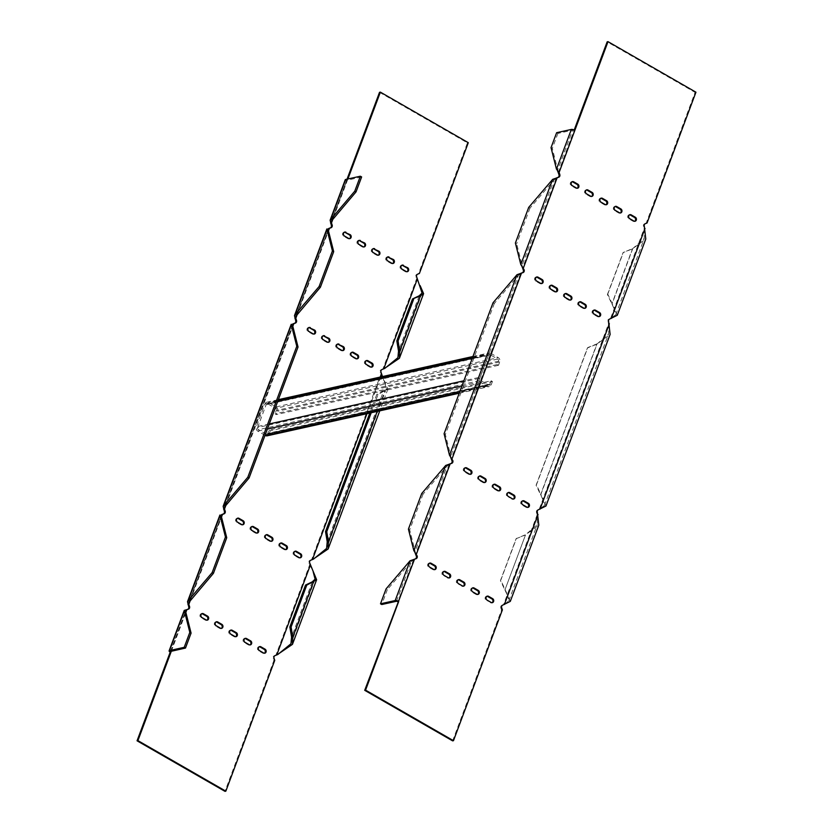<?xml version="1.0" encoding="UTF-8"?>
<svg xmlns="http://www.w3.org/2000/svg" width="833" height="833" viewBox="0 0 833 833"><rect width="100%" height="100%" fill="white"/><g stroke="black" fill="none" stroke-linecap="round" stroke-linejoin="round"><path stroke-width="0.62" stroke-dasharray="4.17 3.12" d="M170.224 652.114L186.009 609.975M187.987 604.591L221.661 514.607M292.935 323.891L223.64 509.234M294.955 318.498L328.629 228.513M347.892 178.991L347.205 180.823L346.361 181.011L347.049 179.178M379.525 92.317L467.438 142.87L418.53 273.682L416.833 274.349A2.155 1.822 77.5 0 0 415.823 277.045L420.884 287M383.721 368.863L381.181 369.706A2.155 1.822 77.5 0 0 380.171 372.403L387.928 389.011L378.067 394.405L371.216 412.731M312.417 559.589L309.866 560.442A2.155 1.822 77.5 0 0 308.856 563.139L313.916 573.094M276.754 654.957L274.213 655.8A2.155 1.822 77.5 0 0 273.203 658.497L273.89 660.538L224.983 791.35M259.23 646.71A2.155 1.822 77.5 0 0 258.553 650.75L262.78 653.187A2.155 1.822 77.5 0 0 264.363 653.228M230.491 630.185A2.155 1.822 77.5 0 0 229.804 634.225L234.031 636.662A2.155 1.822 77.5 0 0 235.624 636.704M201.742 613.661A2.155 1.822 77.5 0 0 201.065 617.701L205.293 620.137A2.155 1.822 77.5 0 0 206.876 620.179M280.513 543.085A2.155 1.822 77.5 0 0 279.836 547.125L284.063 549.561A2.155 1.822 77.5 0 0 285.646 549.603M251.774 526.56A2.155 1.822 77.5 0 0 251.087 530.6L255.314 533.037A2.155 1.822 77.5 0 0 256.908 533.078M401.85 265.248A2.155 1.822 77.5 0 0 401.173 269.298L405.4 271.725A2.155 1.822 77.5 0 0 406.983 271.766M373.111 248.723A2.155 1.822 77.5 0 0 372.424 252.774L376.651 255.2A2.155 1.822 77.5 0 0 378.244 255.242M344.373 232.199A2.155 1.822 77.5 0 0 343.685 236.249L347.913 238.675A2.155 1.822 77.5 0 0 349.506 238.717M351.828 352.349A2.155 1.822 77.5 0 0 351.141 356.399L355.368 358.825A2.155 1.822 77.5 0 0 356.961 358.867M323.079 335.824A2.155 1.822 77.5 0 0 322.402 339.874L326.63 342.301A2.155 1.822 77.5 0 0 328.212 342.342M308.71 327.567A2.155 1.822 77.5 0 0 308.033 331.607L312.26 334.043A2.155 1.822 77.5 0 0 313.843 334.085M337.459 344.091A2.155 1.822 77.5 0 0 336.771 348.132L340.999 350.568A2.155 1.822 77.5 0 0 342.592 350.61M366.197 360.616A2.155 1.822 77.5 0 0 365.52 364.656L369.737 367.093A2.155 1.822 77.5 0 0 371.331 367.134M358.742 240.466A2.155 1.822 77.5 0 0 358.055 244.506L362.282 246.943A2.155 1.822 77.5 0 0 363.875 246.984M387.48 256.991A2.155 1.822 77.5 0 0 386.804 261.031L391.031 263.467A2.155 1.822 77.5 0 0 392.614 263.509M237.405 518.293A2.155 1.822 77.5 0 0 236.718 522.343L240.945 524.769A2.155 1.822 77.5 0 0 242.538 524.811M266.144 534.817A2.155 1.822 77.5 0 0 265.456 538.868L269.684 541.294A2.155 1.822 77.5 0 0 271.277 541.335M294.892 551.342A2.155 1.822 77.5 0 0 294.205 555.392L298.433 557.818A2.155 1.822 77.5 0 0 300.026 557.86M216.122 621.918A2.155 1.822 77.5 0 0 215.435 625.968L219.662 628.394A2.155 1.822 77.5 0 0 221.255 628.436M244.86 638.442A2.155 1.822 77.5 0 0 244.173 642.493L248.401 644.919A2.155 1.822 77.5 0 0 249.994 644.961M273.89 660.538L274.744 660.35M277.191 654.759L275.91 655.144L309.553 565.17L310.397 564.982M312.844 559.401L311.563 559.776L380.858 374.444L381.712 374.256M384.159 368.665L382.878 369.05L416.51 279.076L417.364 278.888M418.53 273.682L419.384 273.495M467.438 142.87L468.292 142.682M345.247 179.751A2.697 0.885 -159.5 0 0 346.361 181.011L330.607 223.14M382.503 376.558L386.418 388.449L383.524 391.166L384.763 391.229L377.214 411.408M361.626 176.95L346.767 180.324L347.205 180.823L332.971 218.892M327.223 541.762L383.524 391.166L376.839 394.332L378.067 394.405M376.839 394.332L369.842 413.043M574.853 130.344L574.01 130.531L574.197 130.01M695.94 92.203L695.086 92.39L607.163 41.837M647.033 223.015L646.179 223.202L695.086 92.39M646.179 223.202L644.482 223.858A2.155 1.822 77.5 0 0 643.472 226.555L644.159 228.596L645.013 228.409M617.274 315.28L607.403 294.528L623.074 252.618L632.466 248.848L645.773 239.04M611.37 318.373L608.829 319.226A2.155 1.822 77.5 0 0 607.819 321.923L608.506 323.954L609.36 323.766M545.959 506.016L536.088 485.254L587.411 347.986L596.803 344.206L610.12 334.408M538.357 509.765L540.065 509.109M537.514 509.952A2.155 1.822 77.5 0 0 536.504 512.649L537.358 512.462M510.306 601.374L500.435 580.622L516.106 538.712L525.862 534.515L537.295 524.571L537.202 514.69L536.504 512.649M502.705 605.133L501.862 605.32L503.559 604.654L537.202 514.69L538.045 514.502M516.106 538.712L525.498 534.942L504.84 590.17L525.498 534.942L538.805 525.134M507.599 594.741L508.786 600.812L504.402 604.466M501.862 605.32A2.155 1.822 77.5 0 0 500.852 608.017L501.695 607.83M502.393 609.86L501.539 610.058L500.852 608.017M452.631 740.87L501.539 610.058M413.939 559.38L414.47 559.318M449.591 464.012L450.122 463.95M521.437 273.224L520.906 273.286M557.09 177.856L556.559 177.918M629.498 214.768A2.155 1.822 77.5 0 0 628.821 218.808L633.049 221.245A2.155 1.822 77.5 0 0 634.631 221.286M600.76 198.244A2.155 1.822 77.5 0 0 600.072 202.284L604.3 204.72A2.155 1.822 77.5 0 0 605.893 204.762M572.011 181.719A2.155 1.822 77.5 0 0 571.334 185.759L575.561 188.196A2.155 1.822 77.5 0 0 577.144 188.237M579.476 301.869A2.155 1.822 77.5 0 0 578.789 305.919L583.017 308.345A2.155 1.822 77.5 0 0 584.61 308.387M550.728 285.344A2.155 1.822 77.5 0 0 550.051 289.384L554.278 291.821A2.155 1.822 77.5 0 0 555.861 291.862M491.272 602.509L486.201 600.27L487.045 600.083M490.429 602.696A2.155 1.822 77.5 0 0 492.011 602.748M486.878 596.23A2.155 1.822 77.5 0 0 486.201 600.27M462.523 585.984L457.452 583.746L458.306 583.558M461.68 586.172A2.155 1.822 77.5 0 0 463.273 586.213M458.14 579.706A2.155 1.822 77.5 0 0 457.452 583.746M433.785 569.46L432.941 569.647L428.714 567.221L429.557 567.034M432.941 569.647A2.155 1.822 77.5 0 0 434.524 569.689M429.391 563.181A2.155 1.822 77.5 0 0 428.714 567.221M512.555 498.884L507.484 496.645L508.328 496.458M511.712 499.071A2.155 1.822 77.5 0 0 513.295 499.113M508.161 492.595A2.155 1.822 77.5 0 0 507.484 496.645M483.817 482.359L482.963 482.546L478.736 480.12L479.589 479.933M482.963 482.546A2.155 1.822 77.5 0 0 484.556 482.588M479.423 476.07A2.155 1.822 77.5 0 0 478.736 480.12M469.437 474.102L468.594 474.289L464.366 471.853L465.21 471.665M468.594 474.289A2.155 1.822 77.5 0 0 470.187 474.331M465.053 467.813A2.155 1.822 77.5 0 0 464.366 471.853M498.186 490.627L497.332 490.814L493.105 488.377L493.959 488.19M497.332 490.814A2.155 1.822 77.5 0 0 498.925 490.856M493.792 484.337A2.155 1.822 77.5 0 0 493.105 488.377M526.925 507.151L526.081 507.339L521.854 504.902L522.697 504.715M526.081 507.339A2.155 1.822 77.5 0 0 527.674 507.38M522.541 500.862A2.155 1.822 77.5 0 0 521.854 504.902M448.154 577.727L443.083 575.488L443.927 575.291M447.311 577.915A2.155 1.822 77.5 0 0 448.904 577.956M443.77 571.438A2.155 1.822 77.5 0 0 443.083 575.488M476.903 594.252L476.049 594.439L471.822 592.013L472.675 591.826M476.049 594.439A2.155 1.822 77.5 0 0 477.642 594.481M472.509 587.963A2.155 1.822 77.5 0 0 471.822 592.013M536.358 277.077A2.155 1.822 77.5 0 0 535.671 281.127L539.899 283.553A2.155 1.822 77.5 0 0 541.492 283.595M565.107 293.612A2.155 1.822 77.5 0 0 564.42 297.652L568.647 300.078A2.155 1.822 77.5 0 0 570.241 300.119M593.846 310.136A2.155 1.822 77.5 0 0 593.158 314.176L597.386 316.602A2.155 1.822 77.5 0 0 598.979 316.644M586.39 189.976A2.155 1.822 77.5 0 0 585.703 194.027L589.931 196.453A2.155 1.822 77.5 0 0 591.524 196.494M615.129 206.501A2.155 1.822 77.5 0 0 614.442 210.551L618.669 212.977A2.155 1.822 77.5 0 0 620.262 213.019M558.256 172.65L574.01 130.531L572.594 130.167L557.735 169.901L557.985 171.327M556.631 132.697L557.902 133.426L572.594 130.167M556.475 169.172L557.735 169.901L552.31 148.368L551.04 147.639M632.466 248.848L644.263 238.477L644.159 228.596L610.527 318.56L615.754 314.718L613.827 307.304L612.172 303.649L611.807 304.076L632.466 248.848M596.803 344.206L608.611 333.835L608.506 323.954L539.211 509.296L544.449 505.444L542.512 498.04L540.867 494.386L540.502 494.812L596.803 344.206M506.86 593.408L500.8 580.195L516.47 538.285M410.044 560.796L411.315 561.525L414.22 559.37M408.42 529.101L409.69 529.83L415.115 551.363L413.845 550.634M449.882 464.002L446.977 466.168L415.115 551.363L415.365 552.789M421.737 493.49L423.008 494.219L446.977 466.168L445.707 465.439M521.187 273.276L518.282 275.431L517.012 274.703M444.083 433.733L445.343 434.462L450.778 455.995L449.508 455.266M493.042 302.764L494.313 303.493L518.282 275.431L450.778 455.995L451.017 457.421M556.85 177.908L553.935 180.074L552.675 179.345M520.812 264.54L522.083 265.269L522.333 266.695M557.902 133.426L552.31 148.368M607.403 294.528L607.767 294.101L612.172 303.649L632.82 248.421L623.074 252.618M607.767 294.101L623.428 252.191M536.452 484.827L587.775 347.559L597.167 343.779L540.867 494.386L536.452 484.827L536.088 485.254M396.456 601.27L411.315 561.525L387.345 589.587L386.085 588.858M387.345 589.587L381.764 604.529M423.008 494.219L409.69 529.83M494.313 303.493L445.343 434.462M528.705 207.396L529.975 208.125L553.935 180.074L522.083 265.269L516.658 243.736L515.388 243.007M529.975 208.125L516.658 243.736M257.605 427.548L266.154 404.661L488.325 355.389L479.766 378.276L257.605 427.548A1.614 1.364 77.5 0 0 258.334 429.703L480.495 380.442A1.614 1.364 -102.5 0 1 479.766 378.276M488.325 355.389A1.614 1.364 -102.5 0 1 490.127 354.691L267.966 403.953A1.614 1.364 77.5 0 0 266.154 404.661M265.946 434.076A1.614 1.364 77.5 0 0 267.747 433.379L489.908 384.107A1.614 1.364 -102.5 0 1 488.107 384.815L265.946 434.076L258.334 429.703M268.997 430.036L270.267 430.765L492.428 381.504L491.158 380.775L268.997 430.036L267.747 433.379M270.267 430.765L269.017 434.108A3.228 2.728 -102.5 0 1 267.174 435.805M265.04 435.295L257.803 431.14A3.228 2.728 -102.5 0 1 256.335 426.819L264.894 403.932A3.228 2.728 -102.5 0 1 268.497 402.526L276.108 406.9A3.228 2.728 -102.5 0 1 277.576 411.221L276.327 414.563L275.057 413.834L497.218 364.562L498.467 361.22L276.306 410.492L275.057 413.834M276.306 410.492A1.614 1.364 77.5 0 0 275.567 408.337L497.738 359.065L490.127 354.691M267.966 403.953L275.567 408.337M497.738 359.065A1.614 1.364 -102.5 0 1 498.467 361.22M497.218 364.562L498.488 365.291L499.738 361.949A3.228 2.728 77.5 0 0 498.269 357.638L490.658 353.254A3.228 2.728 77.5 0 0 487.055 354.66L478.496 377.547A3.228 2.728 77.5 0 0 479.964 381.868L487.576 386.241A3.228 2.728 77.5 0 0 491.178 384.836L492.428 381.504M489.908 384.107L491.158 380.775M480.495 380.442L488.107 384.815M498.488 365.291L276.327 414.563M274.047 658.309L273.203 658.497M275.057 655.613L274.213 655.8M309.709 562.952L308.856 563.139M310.709 560.255L309.866 560.442M380.171 372.403L381.014 372.216M382.024 369.519L381.181 369.706M415.823 277.045L416.667 276.858M417.677 274.161L416.833 274.349M263.624 652.999L262.78 653.187M259.396 650.563L258.553 650.75M234.885 636.474L234.031 636.662M230.658 634.038L229.804 634.225M206.136 619.95L205.293 620.137M201.909 617.513L201.065 617.701M284.907 549.374L284.063 549.561M280.679 546.937L279.836 547.125M256.168 532.849L255.314 533.037M251.941 530.413L251.087 530.6M406.244 271.537L405.4 271.725M401.173 269.298L402.016 269.111M377.505 255.013L376.651 255.2M372.424 252.774L373.278 252.586M348.756 238.488L347.913 238.675M343.685 236.249L344.529 236.062M356.222 358.638L355.368 358.825M351.141 356.399L351.995 356.212M327.473 342.113L326.63 342.301M322.402 339.874L323.246 339.687M313.104 333.856L312.26 334.043M308.033 331.607L308.876 331.419M341.842 350.381L340.999 350.568M336.771 348.132L337.615 347.944M370.591 366.905L369.737 367.093M365.52 364.656L366.364 364.469M363.126 246.745L362.282 246.943M358.055 244.506L358.908 244.319M391.874 263.28L391.031 263.467M386.804 261.031L387.647 260.844M241.789 524.582L240.945 524.769M237.561 522.156L236.718 522.343M270.538 541.106L269.684 541.294M266.31 538.68L265.456 538.868M299.276 557.631L298.433 557.818M295.049 555.205L294.205 555.392M220.506 628.207L219.662 628.394M216.278 625.781L215.435 625.968M249.254 644.732L248.401 644.919M245.027 642.305L244.173 642.493M171.348 651.187L185.853 612.39M380.702 376.953L366.968 413.678M297.319 314.26L328.473 230.928M226.014 504.985L292.82 326.297M190.351 600.354L221.505 517.022M170.786 651.312L185.644 611.578M312.219 581.892L291.571 637.12M419.186 295.798L398.528 351.026M332.075 219.954L346.924 180.209M296.413 315.311L328.275 230.116M225.108 506.048L292.612 325.484M189.445 601.405L221.307 516.21M644.482 223.858L645.325 223.671M643.472 226.555L644.315 226.368M608.829 319.226L609.673 319.039M607.819 321.923L608.663 321.736M633.892 221.057L633.049 221.245M628.821 218.808L629.665 218.621M605.154 204.533L604.3 204.72M600.072 202.284L600.926 202.096M576.405 188.008L575.561 188.196M571.334 185.759L572.177 185.572M583.871 308.158L583.017 308.345M578.789 305.919L579.643 305.721M555.122 291.633L554.278 291.821M550.051 289.384L550.894 289.197M540.752 283.366L539.899 283.553M535.671 281.127L536.525 280.94M569.491 299.89L568.647 300.078M564.42 297.652L565.263 297.464M598.24 316.415L597.386 316.602M593.158 314.176L594.012 313.989M590.774 196.265L589.931 196.453M585.703 194.027L586.547 193.839M619.523 212.79L618.669 212.977M614.442 210.551L615.295 210.364M413.616 559.505L397.872 601.634M449.279 464.137L415.636 554.112M520.583 273.411L451.288 458.744M556.246 178.043L522.603 268.018M264.894 403.932L277.837 401.058M472.426 357.909L487.055 354.66M478.496 377.547L463.877 380.796M269.278 423.945L256.335 426.819M490.658 353.254L268.497 402.526M257.803 431.14L267.383 429.016M461.982 385.856L479.964 381.868M276.108 406.9L498.269 357.638M487.576 386.241L459.504 392.468M499.738 361.949L277.576 411.221M269.017 434.108L491.178 384.836M387.928 389.011L379.765 410.836M264.8 653.197L263.957 653.384M259.646 646.554L258.792 646.741M236.062 636.672L235.208 636.86M230.897 630.029L230.054 630.217M207.313 620.148L206.469 620.335M202.159 613.505L201.305 613.692M286.083 549.572L285.24 549.759M280.929 542.929L280.075 543.116M257.345 533.037L256.491 533.235M252.18 526.404L251.337 526.591M407.42 271.735L406.577 271.922M402.266 265.092L401.412 265.279M378.682 255.21L377.838 255.398M373.517 248.567L372.674 248.755M349.943 238.686L349.089 238.873M344.779 232.043L343.935 232.23M357.399 358.836L356.555 359.023M352.234 352.203L351.391 352.39M328.65 342.311L327.806 342.498M323.496 335.678L322.642 335.866M314.28 334.054L313.437 334.241M309.126 327.411L308.272 327.598M343.029 350.578L342.176 350.766M337.865 343.935L337.021 344.123M371.768 367.103L370.924 367.291M366.614 360.46L365.76 360.647M364.313 246.943L363.459 247.13M359.148 240.31L358.305 240.498M393.051 263.467L392.208 263.665M387.897 256.835L387.043 257.022M242.976 524.78L242.122 524.967M237.811 518.136L236.968 518.324M271.714 541.304L270.871 541.492M266.56 534.661L265.706 534.848M300.463 557.829L299.609 558.016M295.299 551.186L294.455 551.384M221.693 628.405L220.839 628.592M216.528 621.772L215.685 621.959M250.431 644.929L249.588 645.117M245.277 638.297L244.423 638.484M276.41 654.998L277.847 654.478M312.063 559.63L313.5 559.11M385.231 382.368L384.492 381.035M383.378 368.904L384.815 368.384M170.63 651.427L185.749 610.974M315.103 579.174L290.946 643.784M386.418 388.449L326.598 548.426M422.071 293.081L397.914 357.69M331.638 220.766L346.767 180.324M295.986 316.134L328.369 229.512M224.671 506.86L292.716 324.88M189.018 602.228L221.401 515.606M634.225 221.443L635.069 221.255M629.061 214.799L629.915 214.612M605.476 204.918L606.33 204.731M600.322 198.275L601.166 198.087M576.738 188.393L577.581 188.206M571.573 181.75L572.427 181.563M584.193 308.543L585.047 308.356M579.039 301.9L579.883 301.713M555.455 292.019L556.298 291.831M550.29 285.375L551.144 285.188M491.605 602.894L492.449 602.707M486.441 596.261L487.295 596.074M462.856 586.37L463.71 586.182M457.702 579.737L458.546 579.549M434.118 569.845L434.961 569.657M428.953 563.212L429.807 563.025M512.889 499.269L513.732 499.082M507.724 492.636L508.578 492.449M484.14 482.744L484.993 482.557M478.985 476.112L479.829 475.924M469.77 474.487L470.624 474.3M464.616 467.844L465.46 467.657M498.519 491.012L499.363 490.824M493.355 484.369L494.198 484.181M527.258 507.536L528.112 507.349M522.104 500.893L522.947 500.706M448.487 578.112L449.341 577.925M443.333 571.469L444.176 571.282M477.236 594.637L478.08 594.45M472.072 587.994L472.915 587.806M541.086 283.751L541.929 283.564M535.921 277.118L536.775 276.931M569.824 300.276L570.678 300.088M564.67 293.643L565.513 293.455M598.573 316.8L599.416 316.613M593.408 310.168L594.262 309.98M591.107 196.65L591.961 196.463M585.953 190.018L586.796 189.82M619.856 213.175L620.7 212.988M614.692 206.542L615.545 206.355M614.567 308.647L613.827 307.304M543.251 499.373L542.512 498.04M615.754 314.718L644.263 238.477M544.449 505.444L608.611 333.835M508.786 600.812L537.295 524.571M267.081 403.807L489.242 354.546M266.727 402.235L278.357 399.653M472.957 356.503L488.888 352.963M266.831 434.232L488.992 384.961M459.222 393.218L489.346 386.543"/><path stroke-width="1.25" d="M186.009 609.975L187.675 609.329A2.155 1.822 77.5 0 0 188.685 606.632L187.508 601.665L188.185 600.676L212.144 572.625L225.462 537.014L219.891 515.044L187.508 601.665M221.661 514.607L223.327 513.961A2.155 1.822 77.5 0 0 224.337 511.264L223.161 506.297L247.807 477.257L296.777 346.289L291.206 324.318L223.161 506.297M296.777 346.289L298.037 347.017L292.612 325.484L293.789 323.704L292.935 323.891L294.643 323.235A2.155 1.822 77.5 0 0 295.642 320.538L294.476 315.572L295.142 314.582L319.112 286.531L332.429 250.92L326.859 228.95L294.476 315.572M328.629 228.513L330.295 227.867A2.155 1.822 77.5 0 0 331.305 225.17L330.128 220.204L354.775 191.163L360.356 176.221L345.664 179.48A2.697 0.885 -159.5 0 0 345.247 179.751L330.128 220.204M347.049 179.178L379.525 92.317L380.369 92.13L468.292 142.682L419.384 273.495L417.677 274.161A2.155 1.822 -102.5 0 0 416.667 276.858L422.071 293.081L419.186 295.798L412.491 298.964L396.82 340.874L398.528 351.026L399.767 351.099L399.424 358.263L384.159 368.665M371.216 412.731L326.744 531.683L328.452 541.835L327.223 541.762L326.598 548.426L313.5 559.11L310.709 560.255A2.155 1.822 -102.5 0 0 309.709 562.952L316.623 579.737L306.752 585.141L291.092 627.041L292.799 637.193L291.571 637.12L290.946 643.784L277.847 654.478L275.057 655.613A2.155 1.822 -102.5 0 0 274.047 658.309L274.744 660.35L225.837 791.163L224.983 791.35L137.06 740.797L170.224 652.114A2.697 0.885 20.5 0 1 169.109 650.854A2.697 0.885 20.5 0 1 169.526 650.583L184.218 647.324L185.488 648.053L170.63 651.427L171.067 651.927L137.914 740.61L137.06 740.797M264.363 653.228A2.155 1.822 77.5 0 0 264.207 649.376L259.979 646.939A2.155 1.822 77.5 0 0 259.23 646.71M235.624 636.704A2.155 1.822 77.5 0 0 235.458 632.841L231.23 630.414A2.155 1.822 77.5 0 0 230.491 630.185M206.876 620.179A2.155 1.822 77.5 0 0 206.719 616.316L202.492 613.89A2.155 1.822 77.5 0 0 201.742 613.661M285.646 549.603A2.155 1.822 77.5 0 0 285.49 545.74L281.262 543.314A2.155 1.822 77.5 0 0 280.513 543.085M256.908 533.078A2.155 1.822 77.5 0 0 256.741 529.215L252.514 526.789A2.155 1.822 77.5 0 0 251.774 526.56M406.983 271.766A2.155 1.822 77.5 0 0 406.827 267.914L402.599 265.477A2.155 1.822 77.5 0 0 401.85 265.248M378.244 255.242A2.155 1.822 77.5 0 0 378.078 251.389L373.85 248.952A2.155 1.822 77.5 0 0 373.111 248.723M349.506 238.717A2.155 1.822 77.5 0 0 349.339 234.864L345.112 232.428A2.155 1.822 77.5 0 0 344.373 232.199M356.961 358.867A2.155 1.822 77.5 0 0 356.795 355.014L352.567 352.588A2.155 1.822 77.5 0 0 351.828 352.349M328.212 342.342A2.155 1.822 77.5 0 0 328.056 338.49L323.829 336.053A2.155 1.822 77.5 0 0 323.079 335.824M313.843 334.085A2.155 1.822 77.5 0 0 313.677 330.222L309.459 327.796A2.155 1.822 77.5 0 0 308.71 327.567M342.592 350.61A2.155 1.822 77.5 0 0 342.425 346.747L338.198 344.321A2.155 1.822 77.5 0 0 337.459 344.091M371.331 367.134A2.155 1.822 77.5 0 0 371.164 363.271L366.936 360.845A2.155 1.822 77.5 0 0 366.197 360.616M363.875 246.984A2.155 1.822 77.5 0 0 363.709 243.121L359.481 240.695A2.155 1.822 77.5 0 0 358.742 240.466M392.614 263.509A2.155 1.822 77.5 0 0 392.447 259.646L388.23 257.22A2.155 1.822 77.5 0 0 387.48 256.991M242.538 524.811A2.155 1.822 77.5 0 0 242.372 520.958L238.144 518.522A2.155 1.822 77.5 0 0 237.405 518.293M271.277 541.335A2.155 1.822 77.5 0 0 271.11 537.483L266.883 535.046A2.155 1.822 77.5 0 0 266.144 534.817M300.026 557.86A2.155 1.822 77.5 0 0 299.859 554.007L295.632 551.571A2.155 1.822 77.5 0 0 294.892 551.342M221.255 628.436A2.155 1.822 77.5 0 0 221.089 624.583L216.861 622.157A2.155 1.822 77.5 0 0 216.122 621.918M249.994 644.961A2.155 1.822 77.5 0 0 249.827 641.108L245.6 638.682A2.155 1.822 77.5 0 0 244.86 638.442M187.987 604.591L188.841 604.404L189.528 606.445A2.155 1.822 -102.5 0 1 188.518 609.142L184.239 610.412L169.109 650.854M170.224 652.114L171.348 651.187M225.837 791.163L137.914 740.61M313.177 571.761L315.103 579.174L312.219 581.892L313.447 581.965L292.799 637.193L292.456 644.357L277.191 654.759M377.214 411.408L328.452 541.835L328.119 548.989L312.844 559.401M398.528 351.026L397.914 357.69L384.815 368.384L382.024 369.519A2.155 1.822 -102.5 0 0 381.014 372.216L382.503 376.558M420.144 285.667L423.591 293.643L420.415 295.871L419.186 295.798M380.369 92.13L347.892 178.991M331.305 225.17L332.148 224.983L331.461 222.942L330.607 223.14M332.148 224.983A2.155 1.822 -102.5 0 1 331.138 227.68L330.295 227.867M332.429 250.92L333.7 251.649L328.275 230.116L329.441 228.346L331.138 227.68M328.473 230.928L329.441 228.346L327.005 229.387L328.275 230.116L328.369 229.512M295.642 320.538L296.496 320.351L295.798 318.31L294.955 318.498M296.496 320.351A2.155 1.822 -102.5 0 1 295.486 323.048L294.643 323.235M292.82 326.297L293.789 323.704L295.486 323.048M292.716 324.88L292.612 325.484L291.342 324.755L293.185 323.839M223.64 509.234L224.493 509.046L225.181 511.077A2.155 1.822 -102.5 0 1 224.171 513.774L220.037 515.481L221.307 516.21L221.401 515.606M265.05 649.178A2.155 1.822 -102.5 0 1 263.624 652.999L259.396 650.563A2.155 1.822 -102.5 0 1 260.823 646.752L265.05 649.178L264.207 649.376M236.312 632.653A2.155 1.822 -102.5 0 1 234.885 636.474L230.658 634.038A2.155 1.822 -102.5 0 1 232.084 630.227L236.312 632.653L235.458 632.841M207.563 616.128A2.155 1.822 -102.5 0 1 206.136 619.95L201.909 617.513A2.155 1.822 -102.5 0 1 203.335 613.702L207.563 616.128L206.719 616.316M286.333 545.553A2.155 1.822 -102.5 0 1 284.907 549.374L280.679 546.937A2.155 1.822 -102.5 0 1 282.106 543.126L286.333 545.553L285.49 545.74M257.595 529.028A2.155 1.822 -102.5 0 1 256.168 532.849L251.941 530.413A2.155 1.822 -102.5 0 1 253.367 526.602L257.595 529.028L256.741 529.215M406.827 267.914L407.67 267.726L402.599 265.477M407.67 267.726A2.155 1.822 -102.5 0 1 406.244 271.537L402.016 269.111A2.155 1.822 -102.5 0 1 403.443 265.29M378.078 251.389L378.932 251.202L373.85 248.952M378.932 251.202A2.155 1.822 -102.5 0 1 377.505 255.013L373.278 252.586A2.155 1.822 -102.5 0 1 374.704 248.765M349.339 234.864L350.183 234.677L345.112 232.428M350.183 234.677A2.155 1.822 -102.5 0 1 348.756 238.488L344.529 236.062A2.155 1.822 -102.5 0 1 345.955 232.24M356.795 355.014L357.649 354.827L353.421 352.39L352.567 352.588M357.649 354.827A2.155 1.822 -102.5 0 1 356.222 358.638L351.995 356.212A2.155 1.822 -102.5 0 1 353.421 352.39M328.056 338.49L328.9 338.302L323.829 336.053M328.9 338.302A2.155 1.822 -102.5 0 1 327.473 342.113L323.246 339.687A2.155 1.822 -102.5 0 1 324.672 335.866M313.677 330.222L314.53 330.035L309.459 327.796M314.53 330.035A2.155 1.822 -102.5 0 1 313.104 333.856L308.876 331.419A2.155 1.822 -102.5 0 1 310.303 327.608M342.425 346.747L343.269 346.559L338.198 344.321M343.269 346.559A2.155 1.822 -102.5 0 1 341.842 350.381L337.615 347.944A2.155 1.822 -102.5 0 1 339.041 344.133M371.164 363.271L372.018 363.084L367.79 360.658L366.936 360.845M372.018 363.084A2.155 1.822 -102.5 0 1 370.591 366.905L366.364 364.469A2.155 1.822 -102.5 0 1 367.79 360.658M363.709 243.121L364.552 242.934L359.481 240.695M364.552 242.934A2.155 1.822 -102.5 0 1 363.126 246.745L358.908 244.319A2.155 1.822 -102.5 0 1 360.325 240.508M392.447 259.646L393.301 259.459L388.23 257.22M393.301 259.459A2.155 1.822 -102.5 0 1 391.874 263.28L387.647 260.844A2.155 1.822 -102.5 0 1 389.073 257.033M243.215 520.771A2.155 1.822 -102.5 0 1 241.789 524.582L237.561 522.156A2.155 1.822 -102.5 0 1 238.988 518.334L243.215 520.771L242.372 520.958M271.964 537.295A2.155 1.822 -102.5 0 1 270.538 541.106L266.31 538.68A2.155 1.822 -102.5 0 1 267.737 534.859L271.964 537.295L271.11 537.483M300.703 553.82A2.155 1.822 -102.5 0 1 299.276 557.631L295.049 555.205A2.155 1.822 -102.5 0 1 296.475 551.384L300.703 553.82L299.859 554.007M221.932 624.396A2.155 1.822 -102.5 0 1 220.506 628.207L216.278 625.781A2.155 1.822 -102.5 0 1 217.705 621.959L221.932 624.396L221.089 624.583M250.681 640.921A2.155 1.822 -102.5 0 1 249.254 644.732L245.027 642.305A2.155 1.822 -102.5 0 1 246.453 638.495L250.681 640.921L249.827 641.108M184.218 647.324L189.809 632.382L184.385 610.849L185.644 611.578L185.749 610.974M185.488 648.053L191.08 633.111L185.644 611.578L186.821 609.798L185.853 612.39M413.72 299.037L398.059 340.947L399.767 351.099L420.415 295.871L412.491 298.964M360.356 176.221L361.626 176.95L356.035 191.892L354.775 191.163M332.971 218.892L331.461 222.942L332.075 219.954L330.805 219.225L345.664 179.48M331.638 220.766L356.035 191.892M297.319 314.26L295.798 318.31L296.413 315.311L295.142 314.582L327.005 229.387M295.986 316.134L320.382 287.26L319.112 286.531M226.014 504.985L224.493 509.046L225.108 506.048L223.838 505.319L291.342 324.755M224.671 506.86L249.077 477.986L298.037 347.017M190.351 600.354L188.841 604.404L189.445 601.405L188.185 600.676L220.037 515.481M189.018 602.228L213.415 573.354L226.732 537.743L225.462 537.014M226.732 537.743L221.307 516.21L222.473 514.44L221.505 517.022M191.08 633.111L189.809 632.382M306.752 585.141L305.524 585.068L312.219 581.892M291.571 637.12L289.853 626.968L291.092 627.041M305.524 585.068L289.853 626.968M327.223 541.762L325.516 531.61L326.744 531.683M369.842 413.043L325.516 531.61M398.059 340.947L396.82 340.874M320.382 287.26L333.7 251.649M247.807 477.257L249.077 477.986M212.144 572.625L213.415 573.354M574.853 130.344L559.11 172.462L559.797 174.503A2.155 1.822 -102.5 0 1 558.787 177.2L552.675 179.345L528.705 207.396L515.388 243.007L520.812 264.54L524.144 269.861A2.155 1.822 -102.5 0 1 523.134 272.558L517.012 274.703L493.042 302.764L444.083 433.733L449.508 455.266L452.829 460.597A2.155 1.822 -102.5 0 1 451.819 463.294L445.707 465.439L421.737 493.49L408.42 529.101L413.845 550.634L417.177 555.955A2.155 1.822 -102.5 0 1 416.167 558.651L410.044 560.796L386.085 588.858L380.494 603.8L395.196 600.541A2.697 0.885 20.5 0 1 398.715 601.436L365.562 690.13L453.475 740.683L502.393 609.86L501.695 607.83A2.155 1.822 -102.5 0 1 502.705 605.133L510.306 601.374L538.805 525.134L537.358 512.462A2.155 1.822 -102.5 0 1 538.357 509.765L545.959 506.016L610.12 334.408L608.663 321.736A2.155 1.822 -102.5 0 1 609.673 319.039L617.274 315.28L645.773 239.04L644.315 226.368A2.155 1.822 -102.5 0 1 645.325 223.671L647.033 223.015L695.94 92.203L608.017 41.65L574.853 130.344A2.697 0.885 -159.5 0 0 571.334 129.438L556.631 132.697L551.04 147.639L556.475 169.172L559.11 172.462L558.256 172.65L558.953 174.691A2.155 1.822 77.5 0 1 557.943 177.387L558.787 177.2M631.091 214.81L635.319 217.236A2.155 1.822 -102.5 0 1 633.892 221.057L629.665 218.621A2.155 1.822 -102.5 0 1 631.091 214.81L630.248 214.997A2.155 1.822 77.5 0 0 629.498 214.768M602.353 198.285L606.58 200.711A2.155 1.822 -102.5 0 1 605.154 204.533L600.926 202.096A2.155 1.822 -102.5 0 1 602.353 198.285L601.499 198.473A2.155 1.822 77.5 0 0 600.76 198.244M573.604 181.761L577.831 184.187A2.155 1.822 -102.5 0 1 576.405 188.008L572.177 185.572A2.155 1.822 -102.5 0 1 573.604 181.761L572.76 181.948A2.155 1.822 77.5 0 0 572.011 181.719M581.07 301.91L585.297 304.347A2.155 1.822 -102.5 0 1 583.871 308.158L579.643 305.721A2.155 1.822 -102.5 0 1 581.07 301.91L580.216 302.098A2.155 1.822 77.5 0 0 579.476 301.869M552.321 285.386L556.548 287.812A2.155 1.822 -102.5 0 1 555.122 291.633L550.894 289.197A2.155 1.822 -102.5 0 1 552.321 285.386L551.477 285.573A2.155 1.822 77.5 0 0 550.728 285.344M492.699 598.698A2.155 1.822 -102.5 0 1 491.272 602.509L487.045 600.083A2.155 1.822 -102.5 0 1 488.471 596.272L492.699 598.698L491.845 598.885A2.155 1.822 77.5 0 1 492.011 602.748M463.95 582.173A2.155 1.822 -102.5 0 1 462.523 585.984L458.306 583.558A2.155 1.822 -102.5 0 1 459.722 579.747L463.95 582.173L463.106 582.361A2.155 1.822 77.5 0 1 463.273 586.213M435.211 565.649A2.155 1.822 -102.5 0 1 433.785 569.46L429.557 567.034A2.155 1.822 -102.5 0 1 430.984 563.223L435.211 565.649L434.368 565.836A2.155 1.822 77.5 0 1 434.524 569.689M513.982 495.073A2.155 1.822 -102.5 0 1 512.555 498.884L508.328 496.458A2.155 1.822 -102.5 0 1 509.754 492.636L513.982 495.073L513.138 495.26A2.155 1.822 77.5 0 1 513.295 499.113M485.233 478.548A2.155 1.822 -102.5 0 1 483.817 482.359L479.589 479.933A2.155 1.822 -102.5 0 1 481.016 476.112L485.233 478.548L484.389 478.736A2.155 1.822 77.5 0 1 484.556 482.588M470.864 470.281A2.155 1.822 -102.5 0 1 469.437 474.102L465.21 471.665A2.155 1.822 -102.5 0 1 466.636 467.854L470.864 470.281L470.02 470.468A2.155 1.822 77.5 0 1 470.187 474.331M499.613 486.805A2.155 1.822 -102.5 0 1 498.186 490.627L493.959 488.19A2.155 1.822 -102.5 0 1 495.385 484.379L499.613 486.805L498.759 486.993A2.155 1.822 77.5 0 1 498.925 490.856M528.351 503.33A2.155 1.822 -102.5 0 1 526.925 507.151L522.697 504.715A2.155 1.822 -102.5 0 1 524.124 500.904L528.351 503.33L527.508 503.517A2.155 1.822 77.5 0 1 527.674 507.38M449.581 573.906A2.155 1.822 -102.5 0 1 448.154 577.727L443.927 575.291A2.155 1.822 -102.5 0 1 445.353 571.48L449.581 573.906L448.737 574.104A2.155 1.822 77.5 0 1 448.904 577.956M478.329 590.441A2.155 1.822 -102.5 0 1 476.903 594.252L472.675 591.826A2.155 1.822 -102.5 0 1 474.102 588.004L478.329 590.441L477.476 590.628A2.155 1.822 77.5 0 1 477.642 594.481M537.951 277.129L542.179 279.555A2.155 1.822 -102.5 0 1 540.752 283.366L536.525 280.94A2.155 1.822 -102.5 0 1 537.951 277.129L537.098 277.316A2.155 1.822 77.5 0 0 536.358 277.077M566.69 293.653L570.917 296.079A2.155 1.822 -102.5 0 1 569.491 299.89L565.263 297.464A2.155 1.822 -102.5 0 1 566.69 293.653L565.846 293.841A2.155 1.822 77.5 0 0 565.107 293.612M595.439 310.178L599.666 312.604A2.155 1.822 -102.5 0 1 598.24 316.415L594.012 313.989A2.155 1.822 -102.5 0 1 595.439 310.178L594.585 310.365A2.155 1.822 77.5 0 0 593.846 310.136M587.973 190.018L592.201 192.454A2.155 1.822 -102.5 0 1 590.774 196.265L586.547 193.839A2.155 1.822 -102.5 0 1 587.973 190.018L587.13 190.205A2.155 1.822 77.5 0 0 586.39 189.976M616.722 206.542L620.949 208.979A2.155 1.822 -102.5 0 1 619.523 212.79L615.295 210.364A2.155 1.822 -102.5 0 1 616.722 206.542L615.868 206.74A2.155 1.822 77.5 0 0 615.129 206.501M574.197 130.01L607.163 41.837L608.017 41.65M453.475 740.683L452.631 740.87L364.708 690.318L414.47 559.318M365.562 690.13L364.708 690.318M416.167 558.651L413.939 559.38M415.323 558.839A2.155 1.822 77.5 0 0 416.333 556.142L417.177 555.955M414.553 551.446L416.333 556.142M415.636 554.112L416.49 553.924L450.122 463.95M451.819 463.294L449.591 464.012M450.976 463.481A2.155 1.822 77.5 0 0 451.986 460.784L452.829 460.597M450.205 456.078L451.986 460.784M451.288 458.744L452.142 458.556L521.437 273.224M520.906 273.286L522.291 272.745A2.155 1.822 77.5 0 0 523.291 270.048L522.603 268.018L523.447 267.83L557.09 177.856M556.559 177.918L557.943 177.387M634.631 221.286A2.155 1.822 77.5 0 0 634.475 217.423L630.248 214.997M605.893 204.762A2.155 1.822 77.5 0 0 605.726 200.899L601.499 198.473M577.144 188.237A2.155 1.822 77.5 0 0 576.988 184.374L572.76 181.948M584.61 308.387A2.155 1.822 77.5 0 0 584.443 304.534L580.216 302.098M555.861 291.862A2.155 1.822 77.5 0 0 555.705 288.01L551.477 285.573M488.471 596.272L487.628 596.459L491.845 598.885M487.628 596.459A2.155 1.822 77.5 0 0 486.878 596.23M459.722 579.747L458.879 579.935L463.106 582.361M458.879 579.935A2.155 1.822 77.5 0 0 458.14 579.706M430.984 563.223L430.14 563.41L434.368 565.836M430.14 563.41A2.155 1.822 77.5 0 0 429.391 563.181M509.754 492.636L508.911 492.834L513.138 495.26M508.911 492.834A2.155 1.822 77.5 0 0 508.161 492.595M481.016 476.112L480.162 476.299L484.389 478.736M480.162 476.299A2.155 1.822 77.5 0 0 479.423 476.07M466.636 467.854L465.793 468.042L470.02 470.468M465.793 468.042A2.155 1.822 77.5 0 0 465.053 467.813M495.385 484.379L494.531 484.567L498.759 486.993M494.531 484.567A2.155 1.822 77.5 0 0 493.792 484.337M524.124 500.904L523.28 501.091L527.508 503.517M523.28 501.091A2.155 1.822 77.5 0 0 522.541 500.862M445.353 571.48L444.51 571.667L448.737 574.104M444.51 571.667A2.155 1.822 77.5 0 0 443.77 571.438M474.102 588.004L473.248 588.192L477.476 590.628M473.248 588.192A2.155 1.822 77.5 0 0 472.509 587.963M541.492 283.595A2.155 1.822 77.5 0 0 541.325 279.742L537.098 277.316M570.241 300.119A2.155 1.822 77.5 0 0 570.074 296.267L565.846 293.841M598.979 316.644A2.155 1.822 77.5 0 0 598.812 312.791L594.585 310.365M591.524 196.494A2.155 1.822 77.5 0 0 591.357 192.642L587.13 190.205M620.262 213.019A2.155 1.822 77.5 0 0 620.096 209.166L615.868 206.74M557.173 169.984L558.256 172.65M380.494 603.8L381.764 604.529L396.456 601.27L397.872 601.634M521.51 265.352L522.603 268.018M459.222 393.218L267.174 435.805A3.228 2.728 -102.5 0 1 265.404 435.513L265.04 435.295M187.675 609.329L188.518 609.142M169.526 650.583L184.385 610.849M225.181 511.077L224.337 511.264M224.171 513.774L223.327 513.961M189.528 606.445L188.685 606.632M260.823 646.752L259.979 646.939M232.084 630.227L231.23 630.414M203.335 613.702L202.492 613.89M282.106 543.126L281.262 543.314M253.367 526.602L252.514 526.789M238.988 518.334L238.144 518.522M267.737 534.859L266.883 535.046M296.475 551.384L295.632 551.571M217.705 621.959L216.861 622.157M246.453 638.495L245.6 638.682M310.397 564.982L276.754 654.957M381.712 374.256L380.702 376.953M366.968 413.678L312.417 559.589M417.364 278.888L383.721 368.863M504.402 604.466L538.045 514.502M540.065 509.109L609.36 323.766M611.37 318.373L645.013 228.409M559.797 174.503L558.953 174.691M571.334 129.438L556.475 169.172M410.044 560.796L395.196 600.541M445.707 465.439L413.845 550.634M517.012 274.703L449.508 455.266M522.291 272.745L523.134 272.558M523.291 270.048L524.144 269.861M552.675 179.345L520.812 264.54M634.475 217.423L635.319 217.236M605.726 200.899L606.58 200.711M576.988 184.374L577.831 184.187M584.443 304.534L585.297 304.347M555.705 288.01L556.548 287.812M541.325 279.742L542.179 279.555M570.074 296.267L570.917 296.079M598.812 312.791L599.666 312.604M591.357 192.642L592.201 192.454M620.096 209.166L620.949 208.979M277.837 401.058L472.426 357.909M463.877 380.796L269.278 423.945M267.383 429.016L461.982 385.856M459.504 392.468L265.404 435.513M316.613 579.758L292.456 644.357M379.765 410.836L328.119 548.989M423.581 293.664L399.424 358.263M278.357 399.653L472.957 356.503"/></g></svg>
